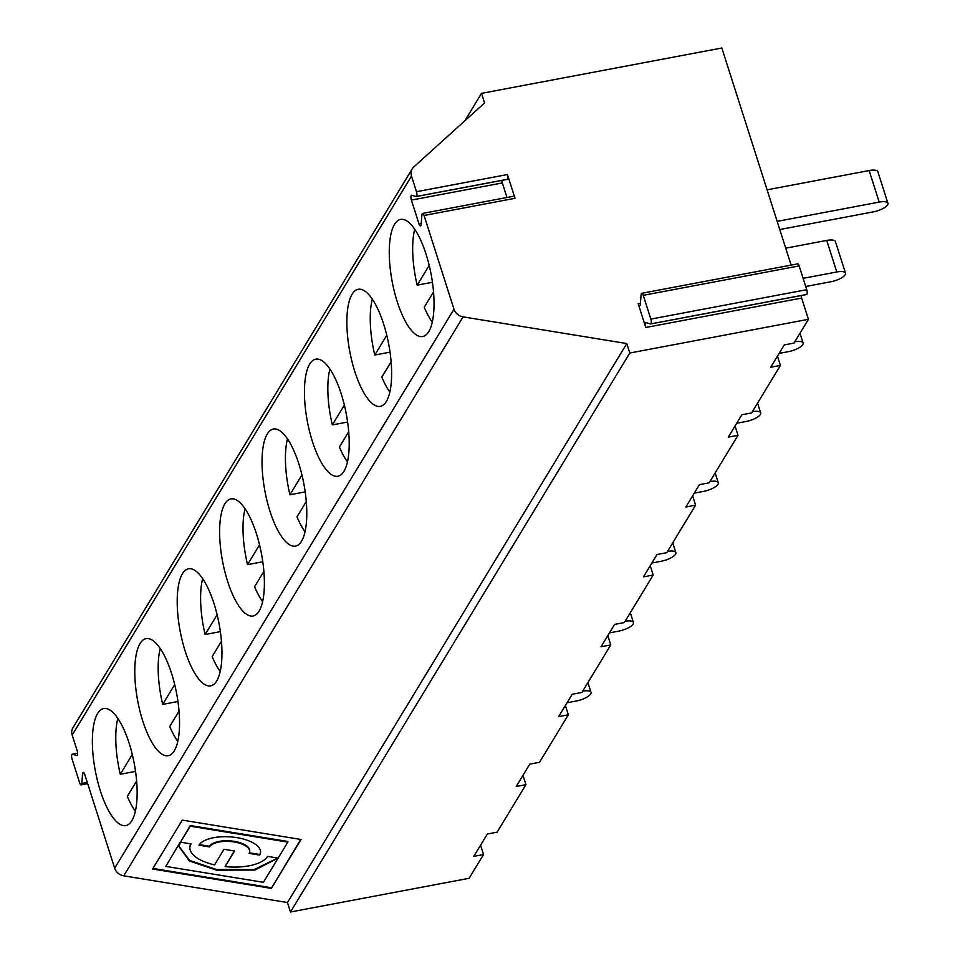 <?xml version="1.0" encoding="UTF-8"?>
<svg xmlns="http://www.w3.org/2000/svg" width="960" height="960" viewBox="0 0 960 960"><rect width="100%" height="100%" fill="white"/><g stroke="black" fill="none" stroke-linecap="round" stroke-linejoin="round"><path stroke-width="1.44" d="M429.192 265.368L417.18 285.156A57.828 19.224 79.3 0 1 414.732 229.284M417.18 285.156L432.432 282.276M422.568 213.432L513.504 196.26A3.504 1.164 79.3 0 1 515.004 198.312L507.42 174.54L416.484 191.7A3.504 1.164 79.3 0 1 416.28 196.548A3.504 1.164 79.3 0 1 416.076 196.524L411.792 195.252A3.504 1.164 -100.7 0 0 411.588 195.24A3.504 1.164 -100.7 0 0 411.396 200.088L418.98 223.86A3.504 1.164 -100.7 0 0 420.48 225.9A3.504 1.164 -100.7 0 0 421.128 224.496L421.92 214.836A3.504 1.164 79.3 0 1 422.568 213.432A3.504 1.164 79.3 0 1 424.068 215.472L453.984 309.204A10.512 9.3 31.3 0 0 463.068 316.86L626.784 343.56L629.796 353.016L808.428 319.308L801.648 298.068L645.756 327.492A3.504 1.164 79.3 0 1 645.96 322.656A3.504 1.164 79.3 0 1 646.164 322.668L650.448 323.94A3.504 1.164 -100.7 0 0 650.652 323.952A3.504 1.164 -100.7 0 0 650.844 319.104L643.26 295.332A3.504 1.164 -100.7 0 0 641.76 293.292A3.504 1.164 -100.7 0 0 641.112 294.696L640.32 304.356A3.504 1.164 79.3 0 1 639.672 305.76A3.504 1.164 79.3 0 1 638.172 303.72L645.756 327.492M501.864 180.384A3.504 1.164 -100.7 0 0 502.332 182.928L506.976 197.496M220.2 671.52A57.828 19.224 79.3 0 1 212.16 656.604L221.46 641.292M347.436 461.904A57.828 19.224 79.3 0 1 339.408 446.988L348.696 431.676M507.42 174.54A3.504 1.164 79.3 0 1 507.216 179.376A3.504 1.164 79.3 0 1 507.012 179.364L416.46 196.452M344.364 405.12L332.352 424.908A57.828 19.224 79.3 0 1 329.904 369.024M651.864 563.016L661.2 561.252A12.264 4.008 162.3 0 0 675.852 552.624A12.264 4.008 162.3 0 0 667.548 551.388M565.392 705.468L568.356 714.78L558.624 716.628L572.196 694.26L581.928 692.424L610.776 644.916L601.032 646.752L614.604 624.396L624.348 622.548L653.184 575.04L643.452 576.876L657.024 554.52L666.768 552.684L695.604 505.164L685.86 507.012L699.432 484.644L709.176 482.808L738.024 435.3L728.28 437.136L741.852 414.78L751.596 412.932L780.432 365.424L770.688 367.26L784.26 344.904L794.004 343.068L808.428 319.308M869.136 170.556A12.264 4.008 -17.7 0 1 877.86 171.72L887.928 203.268A12.264 4.008 162.3 0 0 879.204 202.104L869.136 170.556L767.1 189.816M779.772 229.536L873.276 211.884A12.264 4.008 162.3 0 0 887.928 203.268M386.352 401.46A59.58 19.812 79.3 0 1 380.292 406.368A59.58 19.812 79.3 0 1 349.776 351.504A59.58 19.812 79.3 0 1 358.188 289.284A59.58 19.812 79.3 0 1 386.448 333.9A59.58 19.812 79.3 0 1 386.352 401.46M650.22 565.728L653.184 575.04M389.856 392.04A57.828 19.224 79.3 0 1 381.816 377.112L391.116 361.8M217.128 614.736L205.116 634.524L220.368 631.644M205.116 634.524A57.828 19.224 79.3 0 1 202.668 578.64M343.944 471.336A59.58 19.812 79.3 0 1 337.872 476.244A59.58 19.812 79.3 0 1 307.356 421.38A59.58 19.812 79.3 0 1 315.78 359.16A59.58 19.812 79.3 0 1 344.04 403.764A59.58 19.812 79.3 0 1 343.944 471.336M568.356 714.78L539.52 762.3L529.776 764.136L516.204 786.492L525.948 784.656L497.1 832.176L487.368 834.012L473.784 856.368L483.528 854.532L469.116 878.292L290.484 912L629.796 353.016M641.76 293.292L797.652 263.868A3.504 1.164 79.3 0 1 799.152 265.908L643.26 295.332M650.844 319.104L806.736 289.68A3.504 1.164 79.3 0 1 806.544 294.528A3.504 1.164 79.3 0 1 806.34 294.516L650.832 323.868M607.8 635.604L610.776 644.916M301.956 474.984L289.944 494.772A57.828 19.224 79.3 0 1 287.496 438.9M715.14 472.98L718.272 482.76A12.264 4.008 162.3 0 1 703.608 491.376L694.284 493.14M777.168 221.364L879.204 202.104M718.272 482.76A12.264 4.008 162.3 0 0 709.956 481.524M262.608 601.656A57.828 19.224 79.3 0 1 254.58 586.728L263.868 571.416M801.192 295.536A3.504 1.164 -100.7 0 0 801.648 298.068M432.264 322.164A57.828 19.224 79.3 0 1 424.236 307.248L433.524 291.936M777.456 356.112L780.432 365.424M259.536 544.86L247.524 564.648L262.776 561.768M247.524 564.648A57.828 19.224 79.3 0 1 245.076 508.776M332.352 424.908L347.604 422.028M803.112 278.34L836.796 271.98L826.728 240.432A12.264 4.008 -17.7 0 1 835.44 241.596L845.508 273.144A12.264 4.008 162.3 0 0 836.796 271.98M785.724 248.172L826.728 240.432M259.116 611.076A59.58 19.812 79.3 0 1 253.044 615.984A59.58 19.812 79.3 0 1 222.528 561.12A59.58 19.812 79.3 0 1 230.94 498.912A59.58 19.812 79.3 0 1 259.212 543.516A59.58 19.812 79.3 0 1 259.116 611.076M736.692 423.264L746.028 421.5A12.264 4.008 162.3 0 0 760.68 412.884A12.264 4.008 162.3 0 0 752.376 411.648M305.028 531.78A57.828 19.224 79.3 0 1 296.988 516.864L306.288 501.552M289.944 494.772L305.196 491.892M386.784 335.244L374.772 355.032L390.024 352.152M845.508 273.144A12.264 4.008 162.3 0 1 830.856 281.76L805.728 286.5M301.524 541.212A59.58 19.812 79.3 0 1 295.464 546.12A59.58 19.812 79.3 0 1 264.948 491.244A59.58 19.812 79.3 0 1 273.36 429.036A59.58 19.812 79.3 0 1 301.62 473.64A59.58 19.812 79.3 0 1 301.524 541.212M692.628 495.852L695.604 505.164M791.124 265.092L721.836 48L481.512 93.36L484.572 102.948L413.784 166.944A10.512 9.3 31.3 0 0 412.26 168.792A10.512 9.3 31.3 0 0 411.504 176.088L72.18 735.072L77.16 750.684A3.504 1.164 79.3 0 1 76.968 755.52A3.504 1.164 79.3 0 1 76.764 755.508L72.48 754.236A3.504 1.164 -100.7 0 0 72.276 754.224A3.504 1.164 -100.7 0 0 72.072 759.06L79.668 782.844A3.504 1.164 -100.7 0 0 81.156 784.884A3.504 1.164 -100.7 0 0 81.804 783.48L82.608 773.82A3.504 1.164 79.3 0 1 83.256 772.404A3.504 1.164 79.3 0 1 84.756 774.456L114.66 868.176L453.984 309.204M416.484 191.7L411.504 176.088M779.112 353.388L788.436 351.636A12.264 4.008 162.3 0 0 803.1 343.008A12.264 4.008 162.3 0 0 794.784 341.772M735.048 425.976L738.024 435.3M374.772 355.032A57.828 19.224 79.3 0 1 372.324 299.148M428.772 331.584A59.58 19.812 79.3 0 1 422.7 336.504A59.58 19.812 79.3 0 1 392.184 281.628A59.58 19.812 79.3 0 1 400.608 219.42A59.58 19.812 79.3 0 1 428.868 264.024A59.58 19.812 79.3 0 1 428.772 331.584M216.696 680.952A59.58 19.812 79.3 0 1 210.624 685.86A59.58 19.812 79.3 0 1 180.12 630.996A59.58 19.812 79.3 0 1 188.532 568.776A59.58 19.812 79.3 0 1 216.792 613.392A59.58 19.812 79.3 0 1 216.696 680.952M174.276 750.828A59.58 19.812 79.3 0 1 168.216 755.736A59.58 19.812 79.3 0 1 137.7 700.872A59.58 19.812 79.3 0 1 146.112 638.652A59.58 19.812 79.3 0 1 174.372 683.256A59.58 19.812 79.3 0 1 174.276 750.828M131.868 820.692A59.58 19.812 79.3 0 1 125.796 825.612A59.58 19.812 79.3 0 1 95.292 770.736A59.58 19.812 79.3 0 1 103.704 708.528A59.58 19.812 79.3 0 1 131.964 753.132A59.58 19.812 79.3 0 1 131.868 820.692M522.972 775.344L525.948 784.656M480.564 845.22L483.528 854.532M806.736 289.68L799.152 265.908M481.512 93.36L464.88 120.744M72.18 735.072A10.512 9.3 -148.7 0 1 72.936 727.776L412.26 168.792M626.784 343.56L287.472 902.532L290.484 912M463.068 316.86L123.756 875.844A10.512 9.3 -148.7 0 1 114.66 868.176M123.756 875.844L287.472 902.532M271.344 888.384L301.032 839.484L182.292 820.116L152.604 869.016L271.344 888.384L300.72 839.436M174.708 684.6L162.696 704.388A57.828 19.224 79.3 0 1 160.248 648.516M162.696 704.388L177.948 701.52M177.78 741.396A57.828 19.224 79.3 0 1 169.74 726.48L179.04 711.168M609.456 632.88L618.78 631.116A12.264 4.008 162.3 0 0 633.432 622.5A12.264 4.008 162.3 0 0 625.128 621.264M165.792 866.4L180.228 842.052L165.792 866.4L263.424 882.312L287.832 842.112L190.2 826.188L190.248 825.552L180.492 842.184L191.04 843.9A39.516 16.764 -176 0 0 189.876 847.416A39.516 16.764 -176 0 0 214.548 864.888L224.016 849.276L234.576 851.004L225.096 866.604A39.516 16.764 -176 0 0 267.552 856.38L278.112 858.096L254.88 870.048L216.48 870.144L189.42 860.964L179.004 846.66L180.192 842.688M277.776 858.048L254.184 869.556L216.516 869.508L189.72 860.472L179.028 846.348M225.096 866.604L234.264 850.944M287.832 842.112L287.88 841.476L190.248 825.552M249.696 851.232A20.436 8.676 -176 0 0 249.732 850.92A20.436 8.676 -176 0 0 232.128 841.056A20.436 8.676 -176 0 0 209.544 846.276L199.332 844.608M260.58 851.976A31.344 13.296 4 0 1 259.68 854.46L249.384 852.78M209.508 846.912L198.948 845.196A31.344 13.296 4 0 1 233.568 837.18A31.344 13.296 4 0 1 260.556 852.3A31.344 13.296 4 0 1 259.644 855.084L249.084 853.368A20.436 8.676 -176 0 0 249.684 851.544A20.436 8.676 -176 0 0 232.08 841.692A20.436 8.676 -176 0 0 209.508 846.912L209.544 846.276M259.644 855.084L259.68 854.46M152.952 868.44L271.392 887.748M190.752 843.852A39.516 16.764 -176 0 0 189.924 846.78A39.516 16.764 -176 0 0 189.9 847.104M132.3 754.476L120.288 774.264L135.54 771.384M135.372 811.272A57.828 19.224 79.3 0 1 127.332 796.344L136.632 781.032M120.288 774.264A57.828 19.224 79.3 0 1 117.84 718.392M190.2 826.188L180.492 842.184M567.036 702.756L576.372 700.992A12.264 4.008 162.3 0 0 591.024 692.376A12.264 4.008 162.3 0 0 582.72 691.14M502.332 182.928L411.396 200.088M638.172 303.72L640.404 303.3M421.212 223.44L418.98 223.86M515.004 198.312L424.068 215.472M72.276 754.224L77.628 753.216L72.48 754.236M81.804 783.48L87.3 782.436M84.372 773.484L82.608 773.82M507.216 179.376L416.28 196.548M672.732 542.844L675.852 552.624M650.652 323.952L806.544 294.528M757.56 403.104L760.68 412.884M799.968 333.228L803.1 343.008M630.312 612.72L633.432 622.5M249.684 851.544L249.732 850.92M81.156 784.884L87.684 783.648M587.904 682.596L591.024 692.376M189.876 847.416L189.924 846.78"/></g></svg>
